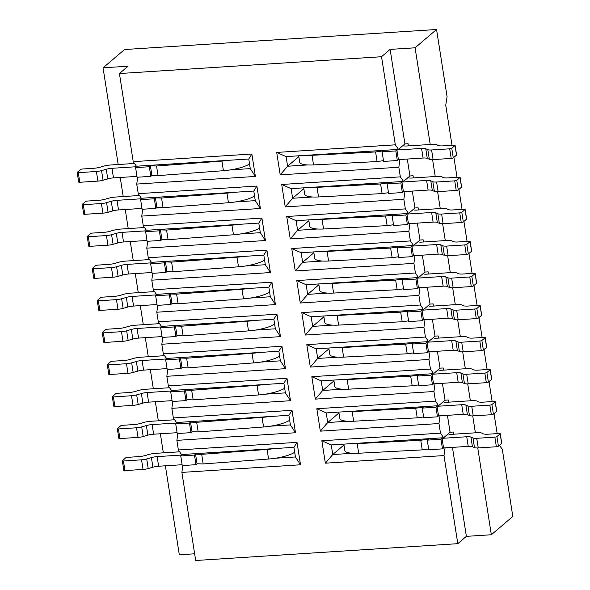 <?xml version="1.0" encoding="UTF-8"?>
<svg xmlns="http://www.w3.org/2000/svg" width="590" height="590" viewBox="0 0 590 590"><rect width="100%" height="100%" fill="white"/><g stroke="black" fill="none" stroke-linecap="round" stroke-linejoin="round"><path stroke-width="0.89" d="M404.924 143.908L398.479 149.395L286.091 156.608L276.695 152.434L286.091 156.608L287.596 166.225L280.206 174.861L276.695 152.434L395.329 144.823L398.479 149.395L286.091 156.608L287.596 166.225L298.828 156.652L287.596 166.225L280.206 174.861L398.84 167.243L399.917 159.521L398.84 167.243L400.345 176.86L403.494 181.432L291.106 188.645L281.71 184.471L291.106 188.645L292.611 198.262L285.228 206.898L281.71 184.471L400.345 176.86L403.494 181.432L291.106 188.645L292.611 198.262L303.843 188.689L292.611 198.262L285.228 206.898L403.855 199.28L404.932 191.558L403.855 199.28L405.36 208.89L408.516 213.469L296.121 220.682L286.733 216.508L296.121 220.682L297.626 230.299L290.243 238.935L286.733 216.508L405.36 208.89L408.516 213.469L296.121 220.682L297.626 230.299L308.865 220.726L297.626 230.299L290.243 238.935L408.877 231.317L409.947 223.595L408.877 231.317L410.382 240.927L413.531 245.506L301.136 252.719L291.748 248.545L301.136 252.719L302.641 262.329L295.258 270.972L291.748 248.545L410.382 240.927L413.531 245.506L301.136 252.719L302.641 262.329L313.88 252.763L302.641 262.329L295.258 270.972L413.892 263.354L414.962 255.632L413.892 263.354L415.397 272.964L418.546 277.543L306.158 284.756L296.763 280.582L306.158 284.756L307.663 294.366L300.273 303.009L296.763 280.582L415.397 272.964L418.546 277.543L306.158 284.756L307.663 294.366L318.895 284.793L307.663 294.366L300.273 303.009L418.907 295.391L419.984 287.669L418.907 295.391L420.412 305.001L423.561 309.58L311.173 316.793L301.778 312.619L311.173 316.793L312.678 326.403L305.296 335.046L301.778 312.619L420.412 305.001L423.561 309.58L311.173 316.793L312.678 326.403L323.91 316.83L312.678 326.403L305.296 335.046L423.922 327.428L424.999 319.706L423.922 327.428L425.427 337.038L428.583 341.617L316.188 348.83L306.8 344.656L316.188 348.83L317.693 358.44L310.31 367.083L306.8 344.656L425.427 337.038L428.583 341.617L316.188 348.83L317.693 358.44L328.925 348.867L317.693 358.44L310.31 367.083L428.945 359.465L430.014 351.743L428.945 359.465L430.449 369.075L433.598 373.654L321.203 380.867L311.815 376.693L321.203 380.867L322.708 390.477L315.326 399.12L311.815 376.693L430.449 369.075L433.598 373.654L321.203 380.867L322.708 390.477L333.947 380.904L322.708 390.477L315.326 399.12L433.96 391.502L435.029 383.78L433.96 391.502L435.464 401.112L438.613 405.691L326.226 412.904L316.83 408.73L326.226 412.904L327.73 422.514L320.341 431.15L316.83 408.73L435.464 401.112L438.613 405.691L326.226 412.904L327.73 422.514L338.962 412.941L327.73 422.514L320.341 431.15L438.975 423.539L440.051 415.817L438.975 423.539L440.479 433.149L443.628 437.728L331.241 444.941L321.845 440.767L331.241 444.941L332.745 454.551L325.363 463.187L321.845 440.767L440.479 433.149L443.628 437.728L331.241 444.941L332.745 454.551L343.977 444.978L332.745 454.551L325.363 463.187L443.99 455.576L445.067 447.847L443.99 455.576L457.788 543.678L466.38 536.354L457.788 543.678L195.688 560.5L457.788 543.678L443.99 455.576L325.363 463.187L321.845 440.767L440.479 433.149L438.975 423.539L320.341 431.15L316.83 408.73L435.464 401.112L433.96 391.502L315.326 399.12L311.815 376.693L430.449 369.075L428.945 359.465L310.31 367.083L306.8 344.656L425.427 337.038L423.922 327.428L305.296 335.046L301.778 312.619L420.412 305.001L418.907 295.391L300.273 303.009L296.763 280.582L415.397 272.964L413.892 263.354L295.258 270.972L291.748 248.545L410.382 240.927L408.877 231.317L290.243 238.935L286.733 216.508L405.36 208.89L403.855 199.28L285.228 206.898L281.71 184.471L400.345 176.86L398.84 167.243L280.206 174.861L276.695 152.434L395.329 144.823L381.531 56.721L119.431 73.544L128.023 66.22L103.058 67.828L124.534 49.531L436.556 29.5L415.087 47.797L430.228 144.484L415.087 47.797L390.123 49.398L415.087 47.797L436.556 29.5L447.095 96.775L445.738 105.197L452.014 145.288L445.738 105.197L447.095 96.775L436.556 29.5L124.534 49.531L103.058 67.828L118.199 164.514L103.058 67.828L128.023 66.22L119.431 73.544L133.229 161.645L251.856 154.027L255.374 176.454L136.74 184.073L137.691 177.199L136.74 184.073L138.244 193.682L256.879 186.064L260.389 208.491L141.755 216.102L142.706 209.236L141.755 216.102L143.259 225.719L261.894 218.101L265.404 240.528L146.77 248.139L147.729 241.273L146.77 248.139L148.274 257.756L266.909 250.138L270.419 272.565L151.785 280.176L152.744 273.31L151.785 280.176L153.297 289.793L271.924 282.175L275.434 304.602L156.807 312.213L157.759 305.347L156.807 312.213L158.312 321.83L276.946 314.212L280.457 336.639L161.822 344.25L162.774 337.384L161.822 344.25L163.327 353.86L281.961 346.249L285.471 368.676L166.837 376.287L167.796 369.421L166.837 376.287L168.342 385.897L286.976 378.286L290.487 400.713L171.852 408.324L172.811 401.451L171.852 408.324L173.364 417.934L291.991 410.323L295.502 432.75L176.875 440.361L177.826 433.488L176.875 440.361L178.379 449.971L297.013 442.36L300.524 464.787L181.89 472.398L182.841 465.525L181.89 472.398L195.688 560.5L181.89 472.398L300.524 464.787L295.428 456.948L293.923 447.338L181.528 454.551L178.379 449.971L176.875 440.361L295.502 432.75L290.405 424.911L288.901 415.301L176.513 422.514L173.364 417.934L171.852 408.324L290.487 400.713L285.39 392.874L283.886 383.264L171.498 390.477L168.342 385.897L166.837 376.287L285.471 368.676L280.375 360.837L278.871 351.227L166.476 358.44L163.327 353.86L161.822 344.25L280.457 336.639L275.36 328.8L273.856 319.19L161.461 326.403L158.312 321.83L156.807 312.213L275.434 304.602L270.338 296.763L268.834 287.153L156.446 294.366L153.297 289.793L151.785 280.176L270.419 272.565L265.323 264.726L263.819 255.116L151.431 262.329L148.274 257.756L146.77 248.139L265.404 240.528L260.308 232.689L258.804 223.079L146.409 230.292L143.259 225.719L141.755 216.102L260.389 208.491L255.293 200.652L253.789 191.042L141.394 198.255L138.244 193.682L136.74 184.073L255.374 176.454L250.271 168.615L248.766 159.005L136.379 166.218L133.229 161.645L119.431 73.544L381.531 56.721L390.123 49.398L404.924 143.908L408.044 143.709L408.383 145.885L408.044 143.709L404.924 143.908L390.123 49.398L381.531 56.721L395.329 144.823L398.479 149.395L403.626 145.015A4.646 1.099 -8.9 0 0 403.376 145.45A4.646 1.099 -8.9 0 0 406.473 146.01L431.327 144.41A9.706 2.301 171.1 0 1 437.426 145.066L437.765 145.302A8.297 1.969 -8.9 0 0 442.979 145.863L453.998 145.155A1.645 0.391 171.1 0 1 455.097 145.354A1.645 0.391 171.1 0 1 455.008 145.509L451.77 148.267A1.645 0.391 171.1 0 1 449.705 148.813L431.592 149.978A6.357 1.505 171.1 0 1 427.816 149.676L425.766 148.761A7.058 1.674 -8.9 0 0 421.584 148.422L396.9 150.008L398.405 159.617L397.328 160.532L383.603 161.417L382.099 151.8L383.168 150.885L375.587 151.947L377.091 161.557L313.526 164.92A22.007 5.214 171.1 0 1 299.705 162.243L298.695 155.804M450.074 432.241L443.628 437.728L450.074 432.241L447.426 415.338L450.074 432.241L453.194 432.035L453.533 434.218L453.194 432.035L450.074 432.241L448.776 433.34A4.646 1.099 -8.9 0 0 448.533 433.783A4.646 1.099 -8.9 0 0 451.623 434.336L476.477 432.743A9.706 2.301 171.1 0 1 482.576 433.399L482.915 433.635A8.297 1.969 -8.9 0 0 488.129 434.196L499.147 433.488A1.645 0.391 171.1 0 1 500.246 433.68A1.645 0.391 171.1 0 1 500.158 433.842L496.92 436.6A1.645 0.391 171.1 0 1 494.855 437.146L476.742 438.311A6.357 1.505 171.1 0 1 472.974 438.001L470.923 437.094A7.058 1.674 -8.9 0 0 466.734 436.755L442.05 438.333L443.555 447.95L442.485 448.865L428.753 449.742L427.249 440.133L428.325 439.218L420.736 440.273L422.241 449.882L358.676 453.245A22.007 5.214 171.1 0 1 344.855 450.568L343.845 444.13M466.38 536.354L452.442 447.375L466.38 536.354L491.337 534.754L477.745 447.943L491.337 534.754L512.813 516.457L502.282 449.182L499.383 445.398L502.282 449.182L512.813 516.457L491.337 534.754L466.38 536.354M475.378 432.817L472.73 415.913L475.378 432.817M470.363 400.78L467.715 383.876L470.363 400.78M465.34 368.743L462.693 351.839L465.34 368.743M460.325 336.706L457.678 319.802L460.325 336.706M455.31 304.669L452.663 287.765L455.31 304.669M450.295 272.632L447.648 255.728L450.295 272.632M445.273 240.595L442.625 223.691L445.273 240.595M440.258 208.558L437.61 191.654L440.258 208.558M435.243 176.521L432.595 159.617L435.243 176.521M409.939 175.945L403.494 181.432L409.939 175.945L407.292 159.049L409.939 175.945L413.059 175.746L413.398 177.922L413.059 175.746L409.939 175.945L408.641 177.052A4.646 1.099 -8.9 0 0 408.398 177.487A4.646 1.099 -8.9 0 0 411.488 178.047L436.342 176.447A9.706 2.301 171.1 0 1 442.441 177.103L442.78 177.339A8.297 1.969 -8.9 0 0 447.994 177.9L459.013 177.192A1.645 0.391 171.1 0 1 460.112 177.391A1.645 0.391 171.1 0 1 460.023 177.546L456.785 180.304A1.645 0.391 171.1 0 1 454.72 180.85L436.607 182.015A6.357 1.505 171.1 0 1 432.839 181.713L430.789 180.798A7.058 1.674 -8.9 0 0 426.6 180.459L401.915 182.044L403.42 191.654L402.351 192.569L388.618 193.446L387.114 183.837L388.191 182.922L380.602 183.977L382.106 193.594L318.541 196.957A22.007 5.214 171.1 0 1 304.72 194.28L303.71 187.841M414.954 207.982L408.516 213.469L414.954 207.982L412.307 191.086L414.954 207.982L418.074 207.783L418.421 209.959L418.074 207.783L414.954 207.982L413.656 209.089A4.646 1.099 -8.9 0 0 413.413 209.524A4.646 1.099 -8.9 0 0 416.503 210.084L441.357 208.484A9.706 2.301 171.1 0 1 447.456 209.14L447.803 209.376A8.297 1.969 -8.9 0 0 453.017 209.937L464.035 209.229A1.645 0.391 171.1 0 1 465.126 209.428A1.645 0.391 171.1 0 1 465.038 209.583L461.8 212.341A1.645 0.391 171.1 0 1 459.735 212.887L441.622 214.052A6.357 1.505 171.1 0 1 437.854 213.742L435.803 212.835A7.058 1.674 -8.9 0 0 431.615 212.496L406.93 214.082L408.442 223.691L407.366 224.606L393.633 225.483L392.129 215.874L393.205 214.959L385.617 216.014L387.121 225.631L323.563 228.994A22.007 5.214 171.1 0 1 309.735 226.317L308.732 219.878M419.969 240.019L413.531 245.506L419.969 240.019L417.329 223.123L419.969 240.019L423.096 239.82L423.436 241.996L423.096 239.82L419.969 240.019L418.679 241.126A4.646 1.099 -8.9 0 0 418.428 241.561A4.646 1.099 -8.9 0 0 421.525 242.121L446.379 240.521A9.706 2.301 171.1 0 1 452.478 241.177L452.818 241.413A8.297 1.969 -8.9 0 0 458.032 241.974L469.05 241.266A1.645 0.391 171.1 0 1 470.142 241.465A1.645 0.391 171.1 0 1 470.06 241.62L466.823 244.378A1.645 0.391 171.1 0 1 464.758 244.924L446.637 246.089A6.357 1.505 171.1 0 1 442.869 245.779L440.819 244.872A7.058 1.674 -8.9 0 0 436.63 244.533L411.953 246.119L413.457 255.728L412.38 256.643L398.656 257.52L397.151 247.911L398.221 246.996L390.632 248.051L392.136 257.668L328.578 261.023A22.007 5.214 171.1 0 1 314.75 258.354L313.747 251.915M424.992 272.056L418.546 277.543L424.992 272.056L422.344 255.16L424.992 272.056L428.111 271.857L428.451 274.033L428.111 271.857L424.992 272.056L423.694 273.163A4.646 1.099 -8.9 0 0 423.443 273.598A4.646 1.099 -8.9 0 0 426.541 274.158L451.394 272.558A9.706 2.301 171.1 0 1 457.493 273.214L457.833 273.45A8.297 1.969 -8.9 0 0 463.047 274.011L474.065 273.303A1.645 0.391 171.1 0 1 475.164 273.502A1.645 0.391 171.1 0 1 475.075 273.657L471.838 276.415A1.645 0.391 171.1 0 1 469.773 276.961L451.66 278.126A6.357 1.505 171.1 0 1 447.884 277.816L445.834 276.909A7.058 1.674 -8.9 0 0 441.652 276.57L416.968 278.156L418.472 287.765L417.396 288.68L403.671 289.557L402.166 279.948L403.236 279.033L395.654 280.088L397.159 289.705L333.593 293.06A22.007 5.214 171.1 0 1 319.773 290.391L318.762 283.952M430.007 304.093L423.561 309.58L430.007 304.093L427.359 287.19L430.007 304.093L433.126 303.894L433.466 306.07L433.126 303.894L430.007 304.093L428.709 305.2A4.646 1.099 -8.9 0 0 428.465 305.635A4.646 1.099 -8.9 0 0 431.555 306.188L456.409 304.595A9.706 2.301 171.1 0 1 462.508 305.251L462.848 305.487A8.297 1.969 -8.9 0 0 468.062 306.048L479.08 305.34A1.645 0.391 171.1 0 1 480.179 305.539A1.645 0.391 171.1 0 1 480.09 305.694L476.853 308.452A1.645 0.391 171.1 0 1 474.788 308.998L456.675 310.163A6.357 1.505 171.1 0 1 452.906 309.853L450.856 308.946A7.058 1.674 -8.9 0 0 446.667 308.607L421.983 310.193L423.487 319.802L422.418 320.717L408.686 321.594L407.181 311.985L408.258 311.07L400.669 312.125L402.174 321.734L338.608 325.097A22.007 5.214 171.1 0 1 324.788 322.428L323.777 315.982M435.022 336.13L428.583 341.617L435.022 336.13L432.374 319.227L435.022 336.13L438.141 335.931L438.488 338.107L438.141 335.931L435.022 336.13L433.724 337.237A4.646 1.099 -8.9 0 0 433.48 337.672A4.646 1.099 -8.9 0 0 436.571 338.225L461.424 336.632A9.706 2.301 171.1 0 1 467.523 337.288L467.87 337.524A8.297 1.969 -8.9 0 0 473.084 338.085L484.102 337.377A1.645 0.391 171.1 0 1 485.194 337.576A1.645 0.391 171.1 0 1 485.105 337.731L481.868 340.489A1.645 0.391 171.1 0 1 479.803 341.035L461.69 342.2A6.357 1.505 171.1 0 1 457.921 341.89L455.871 340.983A7.058 1.674 -8.9 0 0 451.682 340.644L426.998 342.23L428.502 351.839L427.433 352.754L413.701 353.631L412.196 344.022L413.273 343.107L405.684 344.162L407.189 353.771L343.631 357.134A22.007 5.214 171.1 0 1 329.803 354.457L328.792 348.019M440.037 368.167L433.598 373.654L440.037 368.167L437.397 351.264L440.037 368.167L443.164 367.961L443.503 370.144L443.164 367.961L440.037 368.167L438.746 369.274A4.646 1.099 -8.9 0 0 438.495 369.709A4.646 1.099 -8.9 0 0 441.593 370.262L466.447 368.669A9.706 2.301 171.1 0 1 472.546 369.325L472.885 369.561A8.297 1.969 -8.9 0 0 478.099 370.122L489.117 369.414A1.645 0.391 171.1 0 1 490.209 369.613A1.645 0.391 171.1 0 1 490.128 369.768L486.89 372.526A1.645 0.391 171.1 0 1 484.825 373.072L466.705 374.237A6.357 1.505 171.1 0 1 462.936 373.927L460.886 373.02A7.058 1.674 -8.9 0 0 456.697 372.681L432.02 374.267L433.525 383.876L432.448 384.791L418.723 385.668L417.211 376.059L418.288 375.144L410.699 376.199L412.204 385.808L348.646 389.171A22.007 5.214 171.1 0 1 334.818 386.494L333.815 380.056M445.059 400.204L438.613 405.691L445.059 400.204L442.412 383.301L445.059 400.204L448.179 399.998L448.518 402.181L448.179 399.998L445.059 400.204L443.761 401.303A4.646 1.099 -8.9 0 0 443.51 401.746A4.646 1.099 -8.9 0 0 446.608 402.299L471.462 400.706A9.706 2.301 171.1 0 1 477.561 401.362L477.9 401.598A8.297 1.969 -8.9 0 0 483.114 402.159L494.132 401.451A1.645 0.391 171.1 0 1 495.231 401.65A1.645 0.391 171.1 0 1 495.143 401.805L491.905 404.563A1.645 0.391 171.1 0 1 489.84 405.109L471.727 406.274A6.357 1.505 171.1 0 1 467.951 405.964L465.901 405.057A7.058 1.674 -8.9 0 0 461.719 404.718L437.035 406.296L438.54 415.913L437.463 416.828L423.738 417.705L422.233 408.096L423.303 407.181L415.721 408.236L417.226 417.845L353.661 421.208A22.007 5.214 171.1 0 1 339.84 418.531L338.83 412.093M179.316 554.784L165.377 465.805L179.316 554.784L194.634 553.796L179.316 554.784M163.349 452.84L160.362 433.768L163.349 452.84M158.334 420.803L155.347 401.731L158.334 420.803M153.319 388.766L150.332 369.694L153.319 388.766M148.297 356.729L145.31 337.657L148.297 356.729M143.282 324.692L140.295 305.62L143.282 324.692M138.267 292.655L135.28 273.583L138.267 292.655M133.252 260.625L130.265 241.546L133.252 260.625M128.229 228.588L125.242 209.509L128.229 228.588M123.214 196.551L120.227 177.472L123.214 196.551M453.902 157.346L457.029 177.325L453.902 157.346M458.917 189.383L462.044 209.354L458.917 189.383M463.932 221.42L467.066 241.391L463.932 221.42M468.954 253.457L472.081 273.428L468.954 253.457M473.969 285.494L477.096 305.465L473.969 285.494M478.984 317.531L482.111 337.502L478.984 317.531M483.999 349.568L487.134 369.539L483.999 349.568M489.022 381.605L492.149 401.576L489.022 381.605M494.037 413.642L497.164 433.613L494.037 413.642M230.351 169.898L250.271 168.615L248.766 159.005L251.856 154.027L255.374 176.454L250.271 168.615L230.351 169.898M287.596 166.225L307.515 164.942L287.596 166.225M235.366 201.935L255.293 200.652L253.789 191.042L256.879 186.064L260.389 208.491L255.293 200.652L235.366 201.935M292.611 198.262L312.538 196.979L292.611 198.262M240.381 233.972L260.308 232.689L258.804 223.079L261.894 218.101L265.404 240.528L260.308 232.689L240.381 233.972M297.626 230.299L317.553 229.016L297.626 230.299M245.403 266.009L265.323 264.726L263.819 255.116L266.909 250.138L270.419 272.565L265.323 264.726L245.403 266.009M302.641 262.329L322.568 261.053L302.641 262.329M250.418 298.046L270.338 296.763L268.834 287.153L271.924 282.175L275.434 304.602L270.338 296.763L250.418 298.046M307.663 294.366L327.583 293.09L307.663 294.366M255.433 330.083L275.36 328.8L273.856 319.19L276.946 314.212L280.457 336.639L275.36 328.8L255.433 330.083M312.678 326.403L332.605 325.127L312.678 326.403M260.448 362.12L280.375 360.837L278.871 351.227L281.961 346.249L285.471 368.676L280.375 360.837L260.448 362.12M317.693 358.44L337.62 357.164L317.693 358.44M265.471 394.157L285.39 392.874L283.886 383.264L286.976 378.286L290.487 400.713L285.39 392.874L265.471 394.157M322.708 390.477L342.635 389.201L322.708 390.477M270.486 426.187L290.405 424.911L288.901 415.301L291.991 410.323L295.502 432.75L290.405 424.911L270.486 426.187M327.73 422.514L347.65 421.238L327.73 422.514M275.501 458.224L295.428 456.948L293.923 447.338L297.013 442.36L300.524 464.787L295.428 456.948L275.501 458.224M332.745 454.551L352.673 453.275L332.745 454.551M133.229 161.645L251.856 154.027L248.766 159.005L136.379 166.218L133.229 161.645M138.244 193.682L256.879 186.064L253.789 191.042L141.394 198.255L138.244 193.682M143.259 225.719L261.894 218.101L258.804 223.079L146.409 230.292L143.259 225.719M148.274 257.756L266.909 250.138L263.819 255.116L151.431 262.329L148.274 257.756M153.297 289.793L271.924 282.175L268.834 287.153L156.446 294.366L153.297 289.793M158.312 321.83L276.946 314.212L273.856 319.19L161.461 326.403L158.312 321.83M163.327 353.86L281.961 346.249L278.871 351.227L166.476 358.44L163.327 353.86M168.342 385.897L286.976 378.286L283.886 383.264L171.498 390.477L168.342 385.897M173.364 417.934L291.991 410.323L288.901 415.301L176.513 422.514L173.364 417.934M178.379 449.971L297.013 442.36L293.923 447.338L181.528 454.551L178.379 449.971M149.528 259.578L125.884 261.097A9.706 2.301 -8.9 0 0 117.122 262.705L116.134 263.022A8.297 1.969 171.1 0 1 108.648 264.401L97.63 265.109A1.645 0.391 -8.9 0 0 95.558 265.655L92.32 268.413A1.645 0.391 -8.9 0 0 92.239 268.568A1.645 0.391 -8.9 0 0 93.331 268.767L111.444 267.602A6.357 1.505 -8.9 0 0 116.606 266.724L121.304 265.382A7.058 1.674 171.1 0 1 127.034 264.401L151.719 262.823L150.649 263.737L164.374 262.852L165.451 261.938L171.594 262.115L236.974 257.196A22.007 5.214 -8.9 0 0 243.899 256.399M93.832 278.023A1.645 0.391 -8.9 0 0 93.744 278.185A1.645 0.391 -8.9 0 0 94.835 278.377L112.956 277.219A6.357 1.505 -8.9 0 0 118.118 276.334L122.809 274.992A7.058 1.674 171.1 0 1 128.539 274.018L152.021 272.506M164.374 262.852L165.879 272.462L152.154 273.347L150.649 263.737M165.879 272.462L166.955 271.548L165.451 261.938M166.955 271.548L173.099 271.725L171.594 262.115M173.099 271.725L238.478 266.813A22.007 5.214 -8.9 0 0 264.593 260.043M480.179 305.539L481.683 315.149A1.645 0.391 171.1 0 1 481.595 315.303L478.357 318.062A1.645 0.391 171.1 0 1 476.292 318.607L458.179 319.773A6.357 1.505 171.1 0 1 454.411 319.47L452.36 318.556A7.058 1.674 -8.9 0 0 448.171 318.217L423.487 319.802M421.983 310.193L420.913 311.107L422.418 320.717M420.913 311.107L407.181 311.985M408.568 320.849L402.174 321.734M400.669 312.125L337.104 315.488A22.007 5.214 171.1 0 1 331.093 315.517M179.633 451.8L155.981 453.312A9.706 2.301 -8.9 0 0 147.227 454.927L146.232 455.244A8.297 1.969 171.1 0 1 138.746 456.623L127.728 457.331A1.645 0.391 -8.9 0 0 125.663 457.877L122.425 460.635A1.645 0.391 -8.9 0 0 122.337 460.79A1.645 0.391 -8.9 0 0 123.435 460.989L141.548 459.824A6.357 1.505 -8.9 0 0 146.711 458.946L151.401 457.604A7.058 1.674 171.1 0 1 157.139 456.623L181.823 455.038L180.747 455.952L194.479 455.074L195.548 454.16L201.692 454.337L267.078 449.418A22.007 5.214 -8.9 0 0 273.996 448.614M123.93 470.245A1.645 0.391 -8.9 0 0 123.841 470.4A1.645 0.391 -8.9 0 0 124.94 470.599L143.053 469.434A6.357 1.505 -8.9 0 0 148.215 468.556L152.906 467.214A7.058 1.674 171.1 0 1 158.644 466.233L182.118 464.728M194.479 455.074L195.983 464.684L182.251 465.569L180.747 455.952M195.983 464.684L197.053 463.77L195.548 454.16M197.053 463.77L203.196 463.947L201.692 454.337M203.196 463.947L268.583 459.027A22.007 5.214 -8.9 0 0 294.69 452.265M465.126 209.428L466.631 219.038A1.645 0.391 171.1 0 1 466.543 219.192L463.312 221.951A1.645 0.391 171.1 0 1 461.24 222.504L443.127 223.662A6.357 1.505 171.1 0 1 439.358 223.359L437.308 222.445A7.058 1.674 -8.9 0 0 433.119 222.106L408.442 223.691M406.93 214.082L405.861 214.996L407.366 224.606M405.861 214.996L392.129 215.874M393.515 224.738L387.121 225.631M385.617 216.014L322.059 219.377A22.007 5.214 171.1 0 1 316.048 219.406M495.231 401.65L496.736 411.26A1.645 0.391 171.1 0 1 496.647 411.414L493.41 414.173A1.645 0.391 171.1 0 1 491.345 414.718L473.232 415.884A6.357 1.505 171.1 0 1 469.456 415.574L467.413 414.667A7.058 1.674 -8.9 0 0 463.224 414.327L438.54 415.913M437.035 406.296L435.958 407.218L437.463 416.828M435.958 407.218L422.233 408.096M423.62 416.96L417.226 417.845M415.721 408.236L352.156 411.599A22.007 5.214 171.1 0 1 346.146 411.628M500.246 433.68L501.751 443.297A1.645 0.391 171.1 0 1 501.662 443.451L498.425 446.21A1.645 0.391 171.1 0 1 496.36 446.755L478.247 447.921A6.357 1.505 171.1 0 1 474.478 447.611L472.428 446.704A7.058 1.674 -8.9 0 0 468.239 446.365L443.555 447.95M442.05 438.333L440.981 439.248L442.485 448.865M440.981 439.248L427.249 440.133M428.635 448.997L422.241 449.882M420.736 440.273L357.171 443.636A22.007 5.214 171.1 0 1 351.161 443.665M470.142 241.465L471.653 251.075A1.645 0.391 171.1 0 1 471.565 251.229L468.327 253.988A1.645 0.391 171.1 0 1 466.262 254.541L448.142 255.699A6.357 1.505 171.1 0 1 444.373 255.396L442.323 254.482A7.058 1.674 -8.9 0 0 438.134 254.143L413.457 255.728M411.953 246.119L410.876 247.033L412.38 256.643M410.876 247.033L397.151 247.911M398.538 256.775L392.136 257.668M390.632 248.051L327.074 251.414A22.007 5.214 171.1 0 1 321.063 251.443M460.112 177.391L461.616 187.001A1.645 0.391 171.1 0 1 461.527 187.155L458.29 189.914A1.645 0.391 171.1 0 1 456.225 190.467L438.112 191.625A6.357 1.505 171.1 0 1 434.343 191.322L432.293 190.408A7.058 1.674 -8.9 0 0 428.104 190.069L403.42 191.654M401.915 182.044L400.846 182.959L402.351 192.569M400.846 182.959L387.114 183.837M388.5 192.701L382.106 193.594M380.602 183.977L317.036 187.34A22.007 5.214 171.1 0 1 311.026 187.369M139.498 195.504L115.847 197.023A9.706 2.301 -8.9 0 0 107.092 198.631L106.097 198.948A8.297 1.969 171.1 0 1 98.611 200.327L87.593 201.035A1.645 0.391 -8.9 0 0 85.528 201.581L82.29 204.339A1.645 0.391 -8.9 0 0 82.202 204.494A1.645 0.391 -8.9 0 0 83.301 204.693L101.414 203.528A6.357 1.505 -8.9 0 0 106.576 202.65L111.267 201.308A7.058 1.674 171.1 0 1 117.004 200.327L141.689 198.749L140.612 199.663L154.344 198.778L155.413 197.864L161.557 198.041L226.944 193.129A22.007 5.214 -8.9 0 0 233.861 192.325M83.795 213.956A1.645 0.391 -8.9 0 0 83.706 214.111A1.645 0.391 -8.9 0 0 84.805 214.303L102.918 213.145A6.357 1.505 -8.9 0 0 108.081 212.26L112.771 210.918A7.058 1.674 171.1 0 1 118.509 209.944L141.984 208.432M154.344 198.778L155.849 208.388L142.116 209.273L140.612 199.663M155.849 208.388L156.918 207.474L155.413 197.864M156.918 207.474L163.061 207.651L161.557 198.041M163.061 207.651L228.448 202.739A22.007 5.214 -8.9 0 0 254.556 195.969M134.483 163.467L110.832 164.986A9.706 2.301 -8.9 0 0 102.077 166.594L101.082 166.918A8.297 1.969 171.1 0 1 93.596 168.29L82.578 168.998A1.645 0.391 -8.9 0 0 80.513 169.544L77.275 172.302A1.645 0.391 -8.9 0 0 77.187 172.464A1.645 0.391 -8.9 0 0 78.278 172.656L96.399 171.491A6.357 1.505 -8.9 0 0 101.561 170.613L106.252 169.271A7.058 1.674 171.1 0 1 111.989 168.298L136.666 166.712L135.597 167.626L149.322 166.741L150.398 165.827L156.542 166.004L221.921 161.092A22.007 5.214 -8.9 0 0 228.846 160.288M78.78 181.919A1.645 0.391 -8.9 0 0 78.691 182.074A1.645 0.391 -8.9 0 0 79.79 182.266L97.903 181.108A6.357 1.505 -8.9 0 0 103.066 180.223L107.756 178.881A7.058 1.674 171.1 0 1 113.494 177.907L136.969 176.395M149.322 166.741L150.826 176.351L137.101 177.236L135.597 167.626M150.826 176.351L151.903 175.436L150.398 165.827M151.903 175.436L158.046 175.614L156.542 166.004M158.046 175.614L223.426 170.702A22.007 5.214 -8.9 0 0 249.541 163.931M144.513 227.541L120.869 229.06A9.706 2.301 -8.9 0 0 112.107 230.668L111.112 230.985A8.297 1.969 171.1 0 1 103.626 232.364L92.608 233.072A1.645 0.391 -8.9 0 0 90.543 233.618L87.305 236.376A1.645 0.391 -8.9 0 0 87.217 236.531A1.645 0.391 -8.9 0 0 88.316 236.73L106.429 235.565A6.357 1.505 -8.9 0 0 111.591 234.687L116.289 233.345A7.058 1.674 171.1 0 1 122.019 232.364L146.703 230.786L145.627 231.7L159.359 230.815L160.428 229.901L166.572 230.078L231.958 225.166A22.007 5.214 -8.9 0 0 238.876 224.362M88.81 245.986A1.645 0.391 -8.9 0 0 88.721 246.148A1.645 0.391 -8.9 0 0 89.82 246.34L107.933 245.182A6.357 1.505 -8.9 0 0 113.096 244.297L117.794 242.955A7.058 1.674 171.1 0 1 123.524 241.981L147.006 240.469M159.359 230.815L160.864 240.425L147.131 241.31L145.627 231.7M160.864 240.425L161.94 239.511L160.428 229.901M161.94 239.511L168.076 239.688L166.572 230.078M168.076 239.688L233.463 234.776A22.007 5.214 -8.9 0 0 259.57 228.006M485.194 337.576L486.698 347.185A1.645 0.391 171.1 0 1 486.61 347.34L483.38 350.099A1.645 0.391 171.1 0 1 481.307 350.644L463.194 351.81A6.357 1.505 171.1 0 1 459.426 351.507L457.375 350.593A7.058 1.674 -8.9 0 0 453.186 350.254L428.502 351.839M426.998 342.23L425.928 343.144L427.433 352.754M425.928 343.144L412.196 344.022M413.583 352.886L407.189 353.771M405.684 344.162L342.126 347.525A22.007 5.214 171.1 0 1 336.116 347.554M164.581 355.689L140.936 357.208A9.706 2.301 -8.9 0 0 132.175 358.816L131.179 359.133A8.297 1.969 171.1 0 1 123.694 360.512L112.675 361.22A1.645 0.391 -8.9 0 0 110.61 361.766L107.373 364.524A1.645 0.391 -8.9 0 0 107.284 364.679A1.645 0.391 -8.9 0 0 108.383 364.878L126.496 363.713A6.357 1.505 -8.9 0 0 131.659 362.835L136.356 361.493A7.058 1.674 171.1 0 1 142.087 360.512L166.771 358.927L165.694 359.848L179.426 358.963L180.496 358.049L186.639 358.226L252.026 353.307A22.007 5.214 -8.9 0 0 258.944 352.503M108.877 374.134A1.645 0.391 -8.9 0 0 108.789 374.289A1.645 0.391 -8.9 0 0 109.888 374.488L128.001 373.322A6.357 1.505 -8.9 0 0 133.163 372.445L137.861 371.103A7.058 1.674 171.1 0 1 143.591 370.122L167.073 368.617M179.426 358.963L180.931 368.573L167.199 369.458L165.694 359.848M180.931 368.573L182.008 367.659L180.496 358.049M182.008 367.659L188.144 367.836L186.639 358.226M188.144 367.836L253.53 362.924A22.007 5.214 -8.9 0 0 279.638 356.154M490.209 369.613L491.721 379.223A1.645 0.391 171.1 0 1 491.632 379.377L488.395 382.136A1.645 0.391 171.1 0 1 486.33 382.681L468.209 383.847A6.357 1.505 171.1 0 1 464.441 383.537L462.39 382.63A7.058 1.674 -8.9 0 0 458.201 382.291L433.525 383.876M432.02 374.267L430.943 375.181L432.448 384.791M430.943 375.181L417.211 376.059M418.605 384.923L412.204 385.808M410.699 376.199L347.141 379.562A22.007 5.214 171.1 0 1 341.131 379.591M475.164 273.502L476.668 283.112A1.645 0.391 171.1 0 1 476.58 283.266L473.342 286.025A1.645 0.391 171.1 0 1 471.277 286.57L453.164 287.736A6.357 1.505 171.1 0 1 449.388 287.433L447.345 286.519A7.058 1.674 -8.9 0 0 443.156 286.18L418.472 287.765M416.968 278.156L415.891 279.07L417.396 288.68M415.891 279.07L402.166 279.948M403.553 288.812L397.159 289.705M395.654 280.088L332.089 283.451A22.007 5.214 171.1 0 1 326.078 283.48M159.566 323.652L135.914 325.171A9.706 2.301 -8.9 0 0 127.16 326.779L126.164 327.096A8.297 1.969 171.1 0 1 118.678 328.475L107.66 329.183A1.645 0.391 -8.9 0 0 105.595 329.729L102.358 332.487A1.645 0.391 -8.9 0 0 102.269 332.642A1.645 0.391 -8.9 0 0 103.368 332.841L121.481 331.676A6.357 1.505 -8.9 0 0 126.644 330.798L131.334 329.456A7.058 1.674 171.1 0 1 137.072 328.475L161.756 326.889L160.679 327.811L174.411 326.926L175.481 326.012L181.624 326.189L247.011 321.27A22.007 5.214 -8.9 0 0 253.929 320.466M103.862 342.097A1.645 0.391 -8.9 0 0 103.774 342.252A1.645 0.391 -8.9 0 0 104.873 342.451L122.986 341.286A6.357 1.505 -8.9 0 0 128.148 340.408L132.839 339.066A7.058 1.674 171.1 0 1 138.576 338.092L162.051 336.58M174.411 326.926L175.916 336.536L162.184 337.421L160.679 327.811M175.916 336.536L176.985 335.622L175.481 326.012M176.985 335.622L183.129 335.798L181.624 326.189M183.129 335.798L248.515 330.887A22.007 5.214 -8.9 0 0 274.623 324.117M455.097 145.354L456.601 154.964A1.645 0.391 171.1 0 1 456.513 155.118L453.275 157.877A1.645 0.391 171.1 0 1 451.21 158.43L433.097 159.588A6.357 1.505 171.1 0 1 429.321 159.285L427.278 158.371A7.058 1.674 -8.9 0 0 423.089 158.032L398.405 159.617M396.9 150.008L395.824 150.922L397.328 160.532M395.824 150.922L382.099 151.8M383.485 160.664L377.091 161.557M375.587 151.947L312.022 155.303A22.007 5.214 171.1 0 1 306.011 155.332M169.596 387.726L145.951 389.238A9.706 2.301 -8.9 0 0 137.19 390.853L136.202 391.17A8.297 1.969 171.1 0 1 128.709 392.549L117.698 393.257A1.645 0.391 -8.9 0 0 115.625 393.803L112.388 396.561A1.645 0.391 -8.9 0 0 112.307 396.716A1.645 0.391 -8.9 0 0 113.398 396.915L131.511 395.75A6.357 1.505 -8.9 0 0 136.673 394.872L141.371 393.53A7.058 1.674 171.1 0 1 147.102 392.549L171.786 390.964L170.716 391.878L184.441 391L185.518 390.086L191.662 390.263L257.041 385.344A22.007 5.214 -8.9 0 0 263.959 384.54M113.9 406.171A1.645 0.391 -8.9 0 0 113.811 406.326A1.645 0.391 -8.9 0 0 114.903 406.525L133.023 405.36A6.357 1.505 -8.9 0 0 138.178 404.482L142.876 403.14A7.058 1.674 171.1 0 1 148.606 402.159L172.088 400.654M184.441 391L185.946 400.61L172.221 401.495L170.716 391.878M185.946 400.61L187.023 399.696L185.518 390.086M187.023 399.696L193.166 399.873L191.662 390.263M193.166 399.873L258.545 394.953A22.007 5.214 -8.9 0 0 284.66 388.191M174.618 419.763L150.966 421.275A9.706 2.301 -8.9 0 0 142.212 422.89L141.216 423.207A8.297 1.969 171.1 0 1 133.731 424.586L122.713 425.294A1.645 0.391 -8.9 0 0 120.648 425.84L117.41 428.598A1.645 0.391 -8.9 0 0 117.322 428.753A1.645 0.391 -8.9 0 0 118.413 428.952L136.533 427.787A6.357 1.505 -8.9 0 0 141.696 426.909L146.386 425.567A7.058 1.674 171.1 0 1 152.124 424.586L176.801 423L175.732 423.915L189.456 423.037L190.533 422.123L196.677 422.3L262.056 417.381A22.007 5.214 -8.9 0 0 268.981 416.577M118.915 438.208A1.645 0.391 -8.9 0 0 118.826 438.363A1.645 0.391 -8.9 0 0 119.918 438.562L138.038 437.397A6.357 1.505 -8.9 0 0 143.2 436.519L147.891 435.177A7.058 1.674 171.1 0 1 153.629 434.196L177.103 432.691M189.456 423.037L190.961 432.647L177.236 433.532L175.732 423.915M190.961 432.647L192.038 431.733L190.533 422.123M192.038 431.733L198.181 431.91L196.677 422.3M198.181 431.91L263.56 426.99A22.007 5.214 -8.9 0 0 289.675 420.227M154.55 291.615L130.899 293.134A9.706 2.301 -8.9 0 0 122.145 294.742L121.149 295.059A8.297 1.969 171.1 0 1 113.664 296.438L102.645 297.146A1.645 0.391 -8.9 0 0 100.58 297.692L97.343 300.45A1.645 0.391 -8.9 0 0 97.254 300.605A1.645 0.391 -8.9 0 0 98.346 300.804L116.466 299.639A6.357 1.505 -8.9 0 0 121.629 298.761L126.319 297.419A7.058 1.674 171.1 0 1 132.057 296.438L156.734 294.86L155.664 295.774L169.389 294.889L170.466 293.975L176.609 294.152L241.989 289.233A22.007 5.214 -8.9 0 0 248.914 288.429M98.847 310.06A1.645 0.391 -8.9 0 0 98.759 310.222A1.645 0.391 -8.9 0 0 99.858 310.414L117.971 309.249A6.357 1.505 -8.9 0 0 123.133 308.371L127.823 307.029A7.058 1.674 171.1 0 1 133.561 306.055L157.036 304.543M169.389 294.889L170.894 304.499L157.169 305.384L155.664 295.774M170.894 304.499L171.97 303.584L170.466 293.975M171.97 303.584L178.114 303.762L176.609 294.152M178.114 303.762L243.493 298.85A22.007 5.214 -8.9 0 0 269.608 292.08M94.835 278.377L93.331 268.767M112.956 277.219L111.444 267.602M118.118 276.334L116.606 266.724M122.809 274.992L121.304 265.382M128.539 274.018L127.034 264.401M238.478 266.813L236.974 257.196M476.853 308.452L478.357 318.062M474.788 308.998L476.292 318.607M456.675 310.163L458.179 319.773M452.906 309.853L454.411 319.47M450.856 308.946L452.36 318.556M446.667 308.607L448.171 318.217M337.104 315.488L338.608 325.097M428.709 305.2L428.834 305.981M480.09 305.694L481.595 315.303M124.94 470.599L123.435 460.989M143.053 469.434L141.548 459.824M148.215 468.556L146.711 458.946M152.906 467.214L151.401 457.604M158.644 466.233L157.139 456.623M268.583 459.027L267.078 449.418M461.8 212.341L463.312 221.951M459.735 212.887L461.24 222.504M441.622 214.052L443.127 223.662M437.854 213.742L439.358 223.359M435.803 212.835L437.308 222.445M431.615 212.496L433.119 222.106M322.059 219.377L323.563 228.994M413.656 209.089L413.782 209.87M465.038 209.583L466.543 219.192M491.905 404.563L493.41 414.173M489.84 405.109L491.345 414.718M471.727 406.274L473.232 415.884M467.951 405.964L469.456 415.574M465.901 405.057L467.413 414.667M461.719 404.718L463.224 414.327M352.156 411.599L353.661 421.208M443.761 401.303L443.879 402.092M495.143 401.805L496.647 411.414M496.92 436.6L498.425 446.21M494.855 437.146L496.36 446.755M476.742 438.311L478.247 447.921M472.974 438.001L474.478 447.611M470.923 437.094L472.428 446.704M466.734 436.755L468.239 446.365M357.171 443.636L358.676 453.245M448.776 433.34L448.901 434.129M500.158 433.842L501.662 443.451M466.823 244.378L468.327 253.988M464.758 244.924L466.262 254.541M446.637 246.089L448.142 255.699M442.869 245.779L444.373 255.396M440.819 244.872L442.323 254.482M436.63 244.533L438.134 254.143M327.074 251.414L328.578 261.023M418.679 241.126L418.797 241.907M470.06 241.62L471.565 251.229M456.785 180.304L458.29 189.914M454.72 180.85L456.225 190.467M436.607 182.015L438.112 191.625M432.839 181.713L434.343 191.322M430.789 180.798L432.293 190.408M426.6 180.459L428.104 190.069M317.036 187.34L318.541 196.957M408.641 177.052L408.767 177.833M460.023 177.546L461.527 187.155M84.805 214.303L83.301 204.693M102.918 213.145L101.414 203.528M108.081 212.26L106.576 202.65M112.771 210.918L111.267 201.308M118.509 209.944L117.004 200.327M228.448 202.739L226.944 193.129M79.79 182.266L78.278 172.656M97.903 181.108L96.399 171.491M103.066 180.223L101.561 170.613M107.756 178.881L106.252 169.271M113.494 177.907L111.989 168.298M223.426 170.702L221.921 161.092M89.82 246.34L88.316 236.73M107.933 245.182L106.429 235.565M113.096 244.297L111.591 234.687M117.794 242.955L116.289 233.345M123.524 241.981L122.019 232.364M233.463 234.776L231.958 225.166M481.868 340.489L483.38 350.099M479.803 341.035L481.307 350.644M461.69 342.2L463.194 351.81M457.921 341.89L459.426 351.507M455.871 340.983L457.375 350.593M451.682 340.644L453.186 350.254M342.126 347.525L343.631 357.134M433.724 337.237L433.849 338.018M485.105 337.731L486.61 347.34M109.888 374.488L108.383 364.878M128.001 373.322L126.496 363.713M133.163 372.445L131.659 362.835M137.861 371.103L136.356 361.493M143.591 370.122L142.087 360.512M253.53 362.924L252.026 353.307M486.89 372.526L488.395 382.136M484.825 373.072L486.33 382.681M466.705 374.237L468.209 383.847M462.936 373.927L464.441 383.537M460.886 373.02L462.39 382.63M456.697 372.681L458.201 382.291M347.141 379.562L348.646 389.171M438.746 369.274L438.864 370.055M490.128 369.768L491.632 379.377M471.838 276.415L473.342 286.025M469.773 276.961L471.277 286.57M451.66 278.126L453.164 287.736M447.884 277.816L449.388 287.433M445.834 276.909L447.345 286.519M441.652 276.57L443.156 286.18M332.089 283.451L333.593 293.06M423.694 273.163L423.812 273.944M475.075 273.657L476.58 283.266M104.873 342.451L103.368 332.841M122.986 341.286L121.481 331.676M128.148 340.408L126.644 330.798M132.839 339.066L131.334 329.456M138.576 338.092L137.072 328.475M248.515 330.887L247.011 321.27M451.77 148.267L453.275 157.877M449.705 148.813L451.21 158.43M431.592 149.978L433.097 159.588M427.816 149.676L429.321 159.285M425.766 148.761L427.278 158.371M421.584 148.422L423.089 158.032M312.022 155.303L313.526 164.92M403.626 145.015L403.744 145.796M455.008 145.509L456.513 155.118M114.903 406.525L113.398 396.915M133.023 405.36L131.511 395.75M138.178 404.482L136.673 394.872M142.876 403.14L141.371 393.53M148.606 402.159L147.102 392.549M258.545 394.953L257.041 385.344M119.918 438.562L118.413 428.952M138.038 437.397L136.533 427.787M143.2 436.519L141.696 426.909M147.891 435.177L146.386 425.567M153.629 434.196L152.124 424.586M263.56 426.99L262.056 417.381M99.858 310.414L98.346 300.804M117.971 309.249L116.466 299.639M123.133 308.371L121.629 298.761M127.823 307.029L126.319 297.419M133.561 306.055L132.057 296.438M243.493 298.85L241.989 289.233M93.744 278.185L92.239 268.568M123.841 470.4L122.337 460.79M83.706 214.111L82.202 204.494M78.691 182.074L77.187 172.464M88.721 246.148L87.217 236.531M108.789 374.289L107.284 364.679M103.774 342.252L102.269 332.642M113.811 406.326L112.307 396.716M118.826 438.363L117.322 428.753M98.759 310.222L97.254 300.605"/></g></svg>
